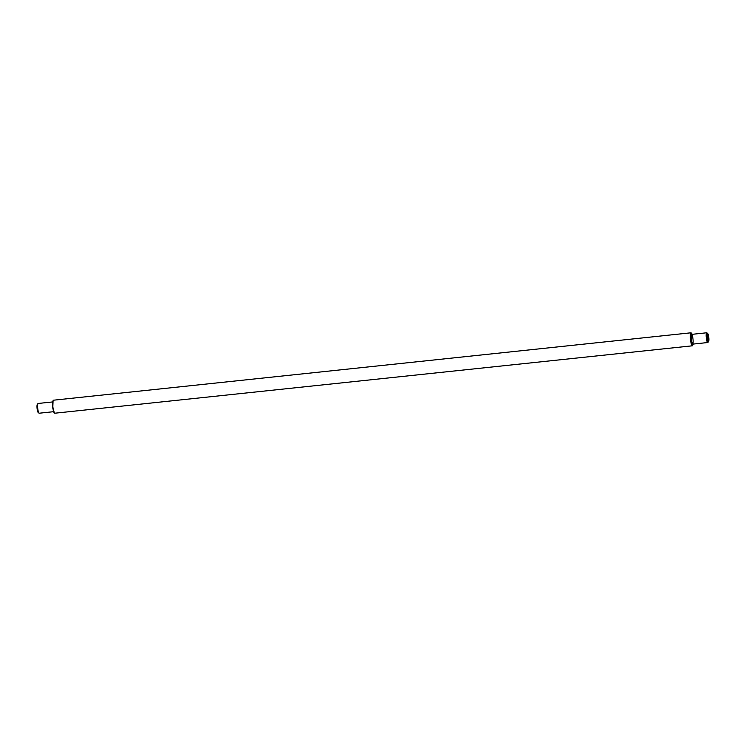 <?xml version="1.0" encoding="UTF-8"?>
<svg xmlns="http://www.w3.org/2000/svg" width="746" height="746" viewBox="0 0 746 746"><rect width="100%" height="100%" fill="white"/><g stroke="black" fill="none" stroke-linecap="round" stroke-linejoin="round"><path stroke-width="1.12" d="M708.588 341.547L707.907 342.423A4.905 0.932 -96 0 1 707.73 342.535A4.905 0.932 -96 0 1 706.341 338.208A4.905 0.932 -96 0 1 706.537 332.884A4.905 0.932 -96 0 1 706.704 332.781A4.905 0.932 -96 0 1 706.891 332.856L707.749 333.574A4.084 0.783 -96 0 1 708.7 336.735A4.084 0.783 -96 0 1 708.588 341.547A4.084 0.783 -96 0 1 707.236 337.658A4.084 0.783 -96 0 1 707.749 333.574M707.525 338.171A2.947 0.559 -96 0 1 707.6 334.721A2.947 0.559 -96 0 1 708.579 337.518A2.947 0.559 -96 0 1 708.206 340.456A2.947 0.559 -96 0 1 707.525 338.171M708.327 340.316L708.103 335.616L707.497 334.851M707.562 338.451L708.513 338.348M708.103 335.616L707.394 335.691M691.244 340.26A4.905 0.932 84 0 0 692.381 344.065A4.905 0.932 84 0 0 692.997 339.16A4.905 0.932 84 0 0 691.374 334.497A4.905 0.932 84 0 0 691.244 340.26M52.574 401.945L38.158 403.465A4.905 0.932 84 0 0 37.981 403.577A4.905 0.932 84 0 0 37.738 408.444A4.905 0.932 84 0 0 38.997 413.144A4.905 0.932 84 0 0 39.184 413.219L53.6 411.699M37.981 403.577L37.3 404.453A4.084 0.783 84 0 0 37.095 408.51A4.084 0.783 84 0 0 38.139 412.426L38.997 413.144M690.647 340.633A6.537 1.25 -96 0 1 691.057 332.791L692.288 334.301L691.02 340.53L693.304 344.065L692.428 345.799A6.537 1.25 -96 0 1 690.647 340.633M53.097 400.583L52.789 408.006C52.173 403.763 52.397 401.161 53.46 400.201A6.537 1.25 84 0 0 53.05 408.043A6.537 1.25 84 0 0 54.831 413.209L692.428 345.799M54.831 413.209C54.393 412.296 54.346 415.531 52.789 408.015L54.402 412.911M706.704 332.781L691.542 334.385M707.73 342.535L692.577 344.139M53.46 400.201L691.057 332.791"/></g></svg>
